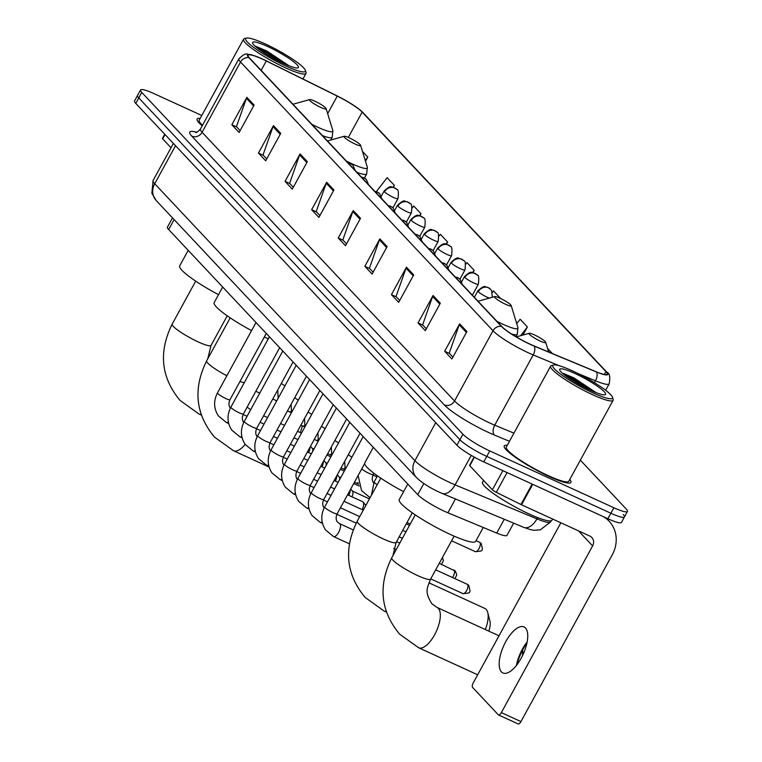 <?xml version="1.0" encoding="UTF-8"?>
<svg xmlns="http://www.w3.org/2000/svg" width="762" height="762" viewBox="0 0 762 762"><rect width="100%" height="100%" fill="white"/><g stroke="black" fill="none" stroke-linecap="round" stroke-linejoin="round"><path stroke-width="1.14" d="M513.674 523.161L507.016 535.324A23.746 3.629 -151.3 0 1 496.738 533.086L447.885 512.788A23.746 3.629 -151.3 0 1 444.589 511.34A23.746 3.629 -151.3 0 1 417.738 494.652L168.669 229.543A23.746 3.629 -151.3 0 1 167.45 227.114L172.507 217.875M201.778 115.491L154.124 93.669A23.746 3.629 28.7 0 0 140.551 89.992L134.541 100.965A23.746 3.629 28.7 0 0 135.769 103.394L456.905 445.208A23.746 3.629 28.7 0 0 483.756 461.905L607.876 518.731A23.746 3.629 28.7 0 0 621.449 522.418L624.459 516.922A23.746 3.629 28.7 0 0 623.23 514.493M140.551 89.992A23.746 3.629 28.7 0 0 141.78 92.421L462.915 434.235A23.746 3.629 28.7 0 0 489.766 450.923L613.886 507.759L610.886 513.245A23.746 3.629 28.7 0 0 624.459 516.922A23.746 3.629 28.7 0 1 610.886 513.245L486.756 456.409L610.886 513.245L607.876 518.731M462.915 434.235L459.905 439.722A23.746 3.629 28.7 0 0 486.756 456.409A23.746 3.629 28.7 0 1 459.905 439.722L138.77 97.907L459.905 439.722L456.905 445.208M137.541 95.479A23.746 3.629 28.7 0 0 138.77 97.907A23.746 3.629 28.7 0 1 137.541 95.479M549.164 476.507A37.986 5.81 28.7 0 0 570.881 482.394A37.986 5.81 28.7 0 0 569.766 479.488A37.986 5.81 28.7 0 1 570.881 482.394A37.986 5.81 28.7 0 1 549.164 476.507A37.986 5.81 28.7 0 1 504.234 445.913A37.986 5.81 28.7 0 0 549.164 476.507M530.476 344.357A25.327 3.877 -151.3 0 1 501.834 326.555L249.374 57.836A25.327 3.877 -151.3 0 1 248.069 55.245A25.327 3.877 -151.3 0 1 266.29 60.96L337.271 96.098A25.327 3.877 -151.3 0 1 362.169 112.119L605.923 371.58A25.327 3.877 -151.3 0 1 607.238 374.161A25.327 3.877 -151.3 0 1 596.275 371.78L533.991 345.9A25.327 3.877 -151.3 0 1 530.476 344.357M530.666 344.567A25.956 3.972 28.7 0 0 534.267 346.138L596.551 372.018A25.956 3.972 28.7 0 0 606.447 371.818L362.693 112.357A25.956 3.972 28.7 0 0 361.569 111.262A25.956 3.972 28.7 0 0 337.175 95.936L266.186 60.798A25.956 3.972 28.7 0 0 251.993 54.997A25.956 3.972 28.7 0 0 248.85 57.598L501.31 326.317A25.956 3.972 28.7 0 0 530.666 344.567M240.116 130.616L236.42 126.683L246.421 98.308A6.334 5.667 -43.2 0 1 246.869 97.317L231.839 124.758L239.097 132.483L254.117 105.042L246.869 97.317M236.706 126.987L231.839 124.758M266.719 158.925L263.023 154.991L273.025 126.625A6.334 5.667 -43.2 0 1 273.463 125.635L258.442 153.076L265.7 160.792L280.721 133.35L273.463 125.635M263.309 155.305L258.442 153.076M293.322 187.242L289.617 183.309L299.618 154.934A6.334 5.667 -43.2 0 1 300.066 153.943L285.045 181.385L292.294 189.109L307.324 161.668L300.066 153.943M289.912 183.613L285.045 181.385M319.916 215.551L316.22 211.617L326.222 183.242A6.334 5.667 -43.2 0 1 326.669 182.261L311.639 209.693L318.897 217.418L333.918 189.976L326.669 182.261M316.506 211.922L311.639 209.693M452.914 357.121L449.218 353.187L459.219 324.812A6.334 5.667 -43.2 0 1 459.667 323.821L444.646 351.263L451.895 358.978L466.916 331.546L459.667 323.821M449.513 353.492L444.646 351.263M426.32 328.803L422.624 324.869L432.625 296.494A6.334 5.667 -43.2 0 1 433.064 295.504L418.043 322.945L425.301 330.67L440.322 303.228L433.064 295.504M422.91 325.174L418.043 322.945M399.717 300.495L396.021 296.561L406.022 268.186A6.334 5.667 -43.2 0 1 406.46 267.195L391.439 294.637L398.697 302.362L413.718 274.92L406.46 267.195M396.307 296.866L391.439 294.637M373.113 272.177L369.418 268.243L379.419 239.868A6.334 5.667 -43.2 0 1 379.867 238.887L364.846 266.319L372.094 274.044L387.115 246.602L379.867 238.887M369.713 268.548L364.846 266.319M346.519 243.869L342.824 239.935L352.825 211.56A6.334 5.667 -43.2 0 1 353.263 210.569L338.242 238.011L345.5 245.735L360.521 218.294L353.263 210.569M343.11 240.24L338.242 238.011M507.292 445.284A37.986 5.81 28.7 0 0 504.234 445.913A37.986 5.81 28.7 0 1 507.292 445.284M200.187 118.396A37.986 5.81 28.7 0 0 197.129 119.034A37.986 5.81 28.7 0 0 202.216 125.816A37.986 5.81 28.7 0 1 197.129 119.034A37.986 5.81 28.7 0 1 200.187 118.396M613.886 507.759A23.746 3.629 28.7 0 0 627.459 511.435A23.746 3.629 28.7 0 0 626.231 509.006L580.349 460.162M419.891 215.722L420.995 213.712L413.737 205.988L412.261 207.902M393.363 187.281L394.392 185.395L387.134 177.679L376.295 191.662M365.493 161.287L367.789 157.086L362.483 151.438M500.682 298.533L493.538 290.932L492.395 292.398M522.97 335.042L527.39 326.965L520.141 319.24L516.722 323.64M552.345 353.53L547.573 348.444M446.418 244.173L447.589 242.021L440.341 234.305L438.988 236.049M472.935 272.634L474.193 270.339L466.935 262.614L465.696 264.214M474.193 270.339L472.469 272.558M527.39 326.965L520.627 335.699M447.589 242.021L445.989 244.088M420.995 213.712L419.51 215.627M394.392 185.395L393.011 187.185M367.789 157.086L365.227 160.401M501.444 671.894A25.327 10.62 -65.4 0 0 502.92 672.97A25.327 10.62 -65.4 0 0 522.189 656.292A25.327 10.62 -65.4 0 0 525.485 627.993A25.327 10.62 -65.4 0 0 524.008 626.916A25.327 10.62 -65.4 0 0 504.739 643.595A25.327 10.62 -65.4 0 0 501.444 671.894M474.45 457.2L469.783 465.734L492.395 489.795L502.872 470.659M603.456 516.703A31.652 28.327 -43.2 0 1 609.152 521.246A31.652 28.327 -43.2 0 1 612.21 554.888L520.951 721.585A3.953 1.657 114.6 0 1 518.093 723.9A3.953 1.657 114.6 0 1 517.865 723.729M526.999 642.737A31.652 13.268 -65.4 0 0 516.855 664.893M560.87 522.799L473.297 682.762A3.953 1.657 -65.4 0 0 472.63 687.476L498.262 714.756A3.953 1.657 -65.4 0 0 498.491 714.927A3.953 1.657 -65.4 0 0 501.348 712.613L592.617 545.916A7.915 7.087 136.8 0 0 591.845 537.505A7.915 7.087 136.8 0 0 589.836 536.067L521.532 504.787A3.953 0.61 -151.3 0 1 520.941 504.511L496.281 492.3A3.953 0.61 -151.3 0 1 492.395 489.795M469.783 465.734A3.953 0.61 -151.3 0 1 469.573 465.325L474.126 457.019M516.36 665.531A25.327 10.62 114.6 0 1 527.152 641.947M572.233 370.77A34.033 5.21 28.7 0 0 553.526 364.979A34.033 5.21 28.7 0 0 562.708 375.676A34.033 5.21 28.7 0 0 593.027 392.906A34.033 5.21 28.7 0 0 612.505 397.269A34.033 5.21 28.7 0 0 572.233 370.77M553.526 364.979L551.421 365.57A35.614 5.448 28.7 0 0 550.64 366.103A35.614 5.448 28.7 0 0 592.76 394.792A35.614 5.448 28.7 0 0 613.115 400.307A35.614 5.448 28.7 0 0 613.143 399.364L612.505 397.269M550.64 366.103L506.32 447.056A35.614 5.448 28.7 0 0 548.44 475.736A35.614 5.448 28.7 0 0 568.795 481.26L613.115 400.307M483.556 480.393L482.565 482.194A39.567 6.058 28.7 0 0 529.371 514.074A39.567 6.058 28.7 0 0 551.983 520.198L552.631 519.027M590.607 390.325A26.118 3.991 28.7 0 0 604.971 394.764A26.118 3.991 28.7 0 0 597.913 386.553A26.118 3.991 28.7 0 0 574.653 373.342A26.118 3.991 28.7 0 0 559.699 369.98A26.118 3.991 28.7 0 0 590.607 390.325M596.265 392.735L573.986 377.933L563.175 373.332M565.337 375.647L572.481 379.105L590.293 390.182M562.813 373.618L572.957 378.247L594.036 391.83M534.457 334.899A9.496 1.457 28.7 0 0 529.238 333.289A9.496 1.457 28.7 0 0 531.8 336.271A9.496 1.457 28.7 0 0 540.258 341.081A9.496 1.457 28.7 0 0 545.697 342.3A9.496 1.457 28.7 0 0 534.457 334.899M407.775 484.041L399.269 499.567A43.529 6.658 28.7 0 0 450.752 534.629A43.529 6.658 28.7 0 0 475.631 541.372L483.241 527.475M522.503 655.653A22.155 9.287 -65.4 0 0 522.456 650.377M485.327 629.555A22.155 9.287 -65.4 0 0 487.737 612.496A22.155 9.287 -65.4 0 0 486.175 609.371A22.155 9.287 -65.4 0 0 484.88 608.438L428.911 582.806M499.967 298.199A9.496 1.457 28.7 0 0 494.748 296.589A9.496 1.457 28.7 0 0 497.31 299.571A9.496 1.457 28.7 0 0 505.778 304.381A9.496 1.457 28.7 0 0 511.207 305.6A9.496 1.457 28.7 0 0 499.967 298.199M373.294 447.342L364.788 462.867A43.529 6.658 28.7 0 0 403.603 491.661M487.737 612.496L489.956 621.23A14.249 5.972 114.6 0 1 488.794 631.136M349.367 137.903A9.496 1.457 28.7 0 0 344.148 136.284A9.496 1.457 28.7 0 0 346.71 139.265A9.496 1.457 28.7 0 0 355.168 144.075A9.496 1.457 28.7 0 0 360.607 145.294A9.496 1.457 28.7 0 0 349.367 137.903M222.685 287.036L214.189 302.562A43.529 6.658 28.7 0 0 251.584 330.613M264.319 337.004A43.529 6.658 28.7 0 0 265.662 337.623A43.529 6.658 28.7 0 0 268.3 338.804M314.887 101.194A9.496 1.457 28.7 0 0 309.667 99.584A9.496 1.457 28.7 0 0 312.23 102.565A9.496 1.457 28.7 0 0 320.688 107.375A9.496 1.457 28.7 0 0 326.126 108.595A9.496 1.457 28.7 0 0 314.887 101.194M188.204 250.336L179.699 265.862A43.529 6.658 28.7 0 0 218.513 294.656M300.238 432.549A22.155 9.287 -65.4 0 0 302.295 425.844M347.558 494.805L362.55 501.663A7.125 2.981 114.6 0 1 362.96 501.968A7.125 2.981 114.6 0 1 363.017 502.025A7.125 2.981 114.6 0 1 362.188 509.626M365.646 505.263A5.144 2.153 114.6 0 1 365.865 505.397L363.017 502.025M352.244 491.004A5.144 2.153 114.6 0 1 352.549 491.214A5.144 2.153 114.6 0 1 352.587 491.261A5.144 2.153 114.6 0 1 351.949 496.814M350.206 489.966A7.125 2.981 114.6 0 1 348.786 495.367M338.852 476.745A5.144 2.153 114.6 0 1 339.147 476.955A5.144 2.153 114.6 0 1 339.185 477.002A5.144 2.153 114.6 0 1 339.461 479.917M336.804 475.707A7.125 2.981 114.6 0 1 335.394 481.108M325.45 462.477A5.144 2.153 114.6 0 1 325.755 462.696A5.144 2.153 114.6 0 1 325.793 462.744A5.144 2.153 114.6 0 1 326.069 465.658M323.412 461.448A7.125 2.981 114.6 0 1 321.993 466.849M312.058 448.218A5.144 2.153 114.6 0 1 312.353 448.437A5.144 2.153 114.6 0 1 312.391 448.485A5.144 2.153 114.6 0 1 312.668 451.399M310.01 447.189A7.125 2.981 114.6 0 1 308.6 452.59M165.03 134.541L162.668 138.846L171.021 147.733M162.668 138.846A3.953 0.61 -151.3 0 1 162.468 138.446L164.763 134.255M265.119 43.882A34.033 5.21 28.7 0 0 246.421 38.1A34.033 5.21 28.7 0 0 255.594 48.787A34.033 5.21 28.7 0 0 285.921 66.018A34.033 5.21 28.7 0 0 305.4 70.39A34.033 5.21 28.7 0 0 265.119 43.882M246.421 38.1L244.316 38.691A35.614 5.448 28.7 0 0 243.535 39.224A35.614 5.448 28.7 0 0 285.655 67.904A35.614 5.448 28.7 0 0 306.01 73.428A35.614 5.448 28.7 0 0 306.038 72.476L305.4 70.39M243.535 39.224L199.215 120.167A35.614 5.448 28.7 0 0 202.521 125.254M283.502 63.446A26.118 3.991 28.7 0 0 297.856 67.885A26.118 3.991 28.7 0 0 290.798 59.674A26.118 3.991 28.7 0 0 267.538 46.463A26.118 3.991 28.7 0 0 252.593 43.101A26.118 3.991 28.7 0 0 283.502 63.446M289.16 65.846L266.881 51.044L256.061 46.444M258.232 48.768L265.376 52.216L283.188 63.303M255.708 46.73L265.843 51.359L286.931 64.951M455.447 498.967L447.885 512.788M423.824 483.537L417.738 494.652M504.301 519.265L496.738 533.086M174.117 219.599L168.669 229.543M175.527 145.713L154.705 183.747A15.831 14.164 136.8 0 0 156.239 200.558L151.857 193.3L153.076 180.508A31.652 4.839 28.7 0 0 154.705 183.747L414.909 460.696A31.652 4.839 28.7 0 0 450.713 482.956A31.652 4.839 28.7 0 0 455.105 484.87L471.249 455.381M435.721 422.662L414.909 460.696A15.831 14.164 136.8 0 0 416.433 477.517L156.239 200.558M483.756 461.905L489.766 450.923M135.769 103.394L141.78 92.421M523.827 527.38A15.831 8.992 -67.4 0 0 536.924 518.874A31.652 4.839 28.7 0 0 550.631 521.856L540.401 529.809L534.41 530.314L530.99 529.781L523.827 527.38L441.998 493.385A15.831 8.992 -67.4 0 0 455.105 484.87L536.924 518.874L537.629 517.588M509.464 441.312L494.49 435.083A39.567 6.058 -151.3 0 1 444.256 404.86L191.795 136.15A7.915 7.087 136.8 0 0 202.082 132.274L454.543 400.993A31.652 4.839 28.7 0 0 490.347 423.253A31.652 4.839 28.7 0 0 494.738 425.177L513.931 433.149M191.795 136.15A39.567 6.058 -151.3 0 1 196.701 132.207M200.444 129.045A31.652 4.839 28.7 0 0 202.082 132.274L240.544 62.027A31.652 4.839 -151.3 0 1 238.906 58.798L200.444 129.045C197.672 131.902 196.044 133.036 195.567 132.426M559.041 365.665L533.19 354.93A31.652 4.839 -151.3 0 1 528.799 353.006A31.652 4.839 -151.3 0 1 492.995 330.746A7.915 7.087 -43.2 0 1 501.31 326.317M534.267 346.138A7.915 4.496 -67.4 0 1 533.19 354.93L494.738 425.177A7.915 4.496 112.6 0 0 494.49 435.083M596.551 372.018A7.915 4.496 -67.4 0 1 595.484 380.81A31.652 4.839 -151.3 0 0 609.181 383.791C610.419 377.066 609.619 373.19 606.781 372.142A7.915 7.087 136.8 0 0 606.447 371.818M362.693 112.357A7.915 7.087 -43.2 0 1 363.026 112.69L606.781 372.142M594.455 382.676L595.484 380.81L578.101 373.59M248.85 57.598A7.915 7.087 136.8 0 0 240.544 62.027L492.995 330.746L454.543 400.993A7.915 7.087 136.8 0 1 444.256 404.86M362.169 112.119L348.31 137.427M337.271 96.098L327.67 113.643M266.29 60.96L261.137 70.361M605.923 371.58L604.352 374.456M352.825 211.56L360.016 219.218M379.419 239.868L386.61 247.526M406.022 268.186L413.214 275.844M432.625 296.494L439.817 304.152M459.219 324.812L466.411 332.461M326.222 183.242L333.413 190.9M299.618 154.934L306.81 162.592M273.025 126.625L280.216 134.274M246.421 98.308L253.613 105.966M578.472 530.857L592.617 545.916M532.733 484.327L521.532 504.787M501.348 712.613L520.951 721.585M520.941 504.511L532.143 484.06M507.073 472.583L496.281 492.3M391.725 557.851C377.952 585.788 380.581 611.219 399.602 634.127L418.605 647.748A22.155 9.287 114.6 0 0 435.464 633.155A22.155 9.287 114.6 0 0 438.341 608.39A22.155 9.287 114.6 0 0 437.055 607.447L431.902 603.78C423.72 590.874 427.787 587.292 430.597 579.13A22.155 3.391 -151.3 0 1 417.938 575.701A22.155 3.391 -151.3 0 1 392.868 560.118A22.155 3.391 -151.3 0 1 391.725 557.851L415.261 514.855M392.849 555.793L396.116 542.43A22.155 3.391 -151.3 0 1 383.448 538.991A22.155 3.391 -151.3 0 1 358.388 523.408A22.155 3.391 -151.3 0 1 357.245 521.141L380.781 478.155M386.153 611.4A22.155 9.287 114.6 0 1 384.115 611.038L386.382 612.077M496.9 321.307A26.175 4.001 28.7 0 0 502.958 324.26A26.175 4.001 28.7 0 0 517.941 327.612L517.293 334.28A28.489 4.362 28.7 0 1 511.54 333.985M226.866 375.752A22.155 3.391 -151.3 0 1 207.788 363.112A22.155 3.391 -151.3 0 1 206.635 360.845L230.181 317.849M245.145 444.389A22.155 9.287 114.6 0 1 233.515 450.742L269.081 467.03M244.354 382.534A22.155 3.391 -151.3 0 1 239.935 381.552M346.3 161.011A26.175 4.001 28.7 0 0 352.349 163.954A26.175 4.001 28.7 0 0 367.332 167.316L366.693 173.974A28.489 4.362 28.7 0 1 356.921 172.307M207.759 358.788L211.026 345.424A22.155 3.391 -151.3 0 1 198.368 341.986A22.155 3.391 -151.3 0 1 173.298 326.403A22.155 3.391 -151.3 0 1 172.155 324.136L195.691 281.149M201.063 414.395A22.155 9.287 114.6 0 1 199.034 414.033L201.292 415.071M311.82 124.301A26.175 4.001 28.7 0 0 317.868 127.254A26.175 4.001 28.7 0 0 332.851 130.616L332.203 137.274A28.489 4.362 28.7 0 1 322.431 135.607M455.581 277.33A7.915 7.087 -43.2 0 1 458.162 277.94A7.915 7.087 136.8 0 1 460.172 279.387L462.315 284.493M467.477 584.473A5.144 2.153 114.6 0 1 466.811 590.217A5.144 2.153 114.6 0 1 462.896 593.608C471.345 592.988 470.573 593.227 468.792 585.407A5.144 4.601 136.8 0 0 467.477 584.473A5.144 2.153 114.6 0 0 467.182 584.254L435.693 569.833M333.099 512.674A7.125 1.086 28.7 0 0 337.166 513.779C335.813 516.817 335.804 519.455 337.137 521.694L339.433 523.589A7.125 2.981 114.6 0 1 339.852 523.885A7.125 2.981 114.6 0 1 339.985 524.046A7.125 2.981 114.6 0 1 338.823 532.047A7.125 2.981 114.6 0 1 333.508 536.543L325.488 529.885C320.869 522.542 320.592 514.893 324.669 506.94A7.125 1.086 28.7 0 0 324.917 507.53A7.125 1.086 28.7 0 0 333.099 512.674M466.82 584.168A5.144 2.153 114.6 0 1 467.182 584.254L468.792 585.407M442.189 263.071A7.915 7.087 -43.2 0 1 444.77 263.681A7.915 7.087 136.8 0 1 446.78 265.128L448.923 270.234M454.914 578.634L456.781 574.948L455.39 571.148A5.144 4.601 136.8 0 0 454.085 570.214A5.144 2.153 114.6 0 1 452.476 577.52M349.787 422.329L311.277 492.681A7.125 1.086 28.7 0 0 311.515 493.271A7.125 1.086 28.7 0 0 319.697 498.415A7.125 1.086 28.7 0 0 323.764 499.52C322.412 502.558 322.402 505.196 323.745 507.435L324.155 507.949M322.145 521.865A7.125 2.981 114.6 0 1 320.107 522.284L312.096 515.626C307.467 508.283 307.191 500.634 311.277 492.681M453.419 569.909A5.144 2.153 114.6 0 1 453.781 569.995A5.144 2.153 114.6 0 1 454.085 570.214M428.787 248.812A7.915 7.087 -43.2 0 1 431.368 249.422A7.915 7.087 136.8 0 1 433.378 250.86L435.521 255.975M336.394 408.07L297.875 478.422A7.125 1.086 28.7 0 0 298.123 479.012A7.125 1.086 28.7 0 0 306.305 484.156A7.125 1.086 28.7 0 0 310.372 485.261C309.02 488.299 309.01 490.938 310.353 493.176L310.753 493.681M308.743 507.606A7.125 2.981 114.6 0 1 306.715 508.016L298.694 501.367C294.075 494.024 293.799 486.375 297.875 478.422M415.395 234.544A7.915 7.087 -43.2 0 1 417.976 235.163A7.915 7.087 136.8 0 1 419.986 236.601L422.129 241.716M323.002 393.811L284.483 464.163A7.125 1.086 28.7 0 0 284.721 464.753A7.125 1.086 28.7 0 0 292.903 469.897A7.125 1.086 28.7 0 0 296.98 471.002C295.618 474.04 295.608 476.679 296.951 478.917L297.361 479.422M295.351 493.347A7.125 2.981 114.6 0 1 293.313 493.757L285.302 487.108C280.673 479.765 280.397 472.116 284.483 464.163M401.993 220.285A7.915 7.087 -43.2 0 1 404.574 220.904A7.915 7.087 136.8 0 1 406.584 222.342L408.727 227.457M309.601 379.552L271.082 449.904A7.125 1.086 28.7 0 0 271.329 450.494A7.125 1.086 28.7 0 0 279.511 455.638A7.125 1.086 28.7 0 0 283.578 456.743C282.226 459.781 282.216 462.42 283.559 464.658L283.959 465.163M281.95 479.088A7.125 2.981 114.6 0 1 279.921 479.498L271.901 472.85C267.281 465.506 267.005 457.857 271.082 449.904M388.601 206.026A7.915 7.087 -43.2 0 1 391.182 206.645A7.915 7.087 136.8 0 1 393.192 208.083L395.335 213.198M296.208 365.293L257.689 435.645A7.125 1.086 28.7 0 0 257.927 436.235A7.125 1.086 28.7 0 0 266.109 441.379A7.125 1.086 28.7 0 0 270.186 442.484C268.824 445.522 268.815 448.161 270.158 450.399L270.567 450.904M268.557 464.83A7.125 2.981 114.6 0 1 266.519 465.239L258.508 458.591C253.879 451.247 253.613 443.598 257.689 435.645M375.199 191.767A7.915 7.087 -43.2 0 1 377.781 192.386A7.915 7.087 136.8 0 1 379.8 193.824L381.933 198.939M282.807 351.034L244.288 421.386A7.125 1.086 28.7 0 0 244.535 421.977A7.125 1.086 28.7 0 0 252.717 427.12A7.125 1.086 28.7 0 0 256.784 428.225C255.432 431.263 255.422 433.902 256.765 436.14L257.165 436.645M255.156 450.571A7.125 2.981 114.6 0 1 253.127 450.98L245.107 444.332C240.487 436.988 240.211 429.33 244.288 421.386M361.807 177.508A7.915 7.087 -43.2 0 1 364.388 178.127A7.915 7.087 136.8 0 1 366.398 179.565L368.541 184.68M269.415 336.775L230.896 407.127A7.125 1.086 28.7 0 0 231.134 407.718A7.125 1.086 28.7 0 0 239.316 412.861A7.125 1.086 28.7 0 0 243.392 413.966C242.03 417.005 242.021 419.633 243.364 421.881L243.773 422.386M241.764 436.312A7.125 2.981 114.6 0 1 239.735 436.721L231.715 430.073C227.086 422.729 226.819 415.071 230.896 407.127M348.405 163.249A7.915 7.087 -43.2 0 1 350.987 163.868A7.915 7.087 136.8 0 1 353.006 165.306L355.14 170.421M256.013 322.507L217.494 392.868A7.125 1.086 28.7 0 0 217.742 393.459A7.125 1.086 28.7 0 0 225.923 398.602A7.125 1.086 28.7 0 0 229.991 399.707C228.638 402.746 228.629 405.374 229.972 407.622L230.372 408.127M228.362 422.053A7.125 2.981 114.6 0 1 226.333 422.462L218.313 415.814C213.693 408.47 213.417 400.812 217.494 392.868M479.86 542.487A5.144 2.153 114.6 0 1 479.193 548.24A5.144 2.153 114.6 0 1 475.278 551.631C483.718 551.012 482.956 551.25 481.165 543.43A5.144 4.601 136.8 0 0 479.86 542.487A5.144 2.153 114.6 0 0 479.565 542.277L476.031 540.658M474.345 297.304L477.879 290.865A7.915 1.21 28.7 0 0 478.279 291.675A7.915 1.21 28.7 0 0 487.232 297.237A7.915 1.21 28.7 0 0 489.318 298.104M478.279 291.675A7.915 7.087 -43.2 0 1 488.575 287.798A7.915 7.087 136.8 0 1 490.585 289.246L491.709 290.77L492.29 297.275M377.485 475.879L374.161 481.955A7.125 1.086 28.7 0 0 374.399 482.537A7.125 1.086 28.7 0 0 377.18 484.727M479.203 542.192A5.144 2.153 114.6 0 1 479.565 542.277L481.165 543.43M464.887 277.416A7.915 1.21 28.7 0 0 473.84 282.978A7.915 1.21 28.7 0 0 478.365 284.207C479.127 277.911 478.736 274.834 477.183 274.987A7.915 7.087 136.8 0 0 475.174 273.539A7.915 7.087 -43.2 0 0 464.887 277.416A7.915 1.21 28.7 0 1 464.477 276.606C472.707 269.053 471.468 273.691 473.945 272.901L477.183 274.987M361.702 468.954A7.125 1.086 28.7 0 0 369.189 473.431A7.125 1.086 28.7 0 0 373.256 474.536C371.904 477.564 371.894 480.203 373.237 482.441L373.637 482.956M370.237 497.405A7.125 2.981 114.6 0 1 369.599 497.291L361.579 490.642L358.121 475.507M451.495 263.157A7.915 1.21 28.7 0 0 460.438 268.719A7.915 1.21 28.7 0 0 464.963 269.948C465.725 263.652 465.334 260.575 463.791 260.728A7.915 7.087 136.8 0 0 461.782 259.28A7.915 7.087 -43.2 0 0 451.495 263.157A7.915 1.21 28.7 0 1 451.085 262.347C459.315 254.794 458.067 259.432 460.553 258.642L463.791 260.728M358.235 482.613A7.125 2.981 114.6 0 1 356.197 483.032L354.482 482.146M348.31 454.695A7.125 1.086 28.7 0 0 351.93 457.152M438.093 248.888A7.915 1.21 28.7 0 0 447.046 254.46A7.915 1.21 28.7 0 0 451.571 255.689C452.333 249.393 451.942 246.317 450.39 246.469A7.915 7.087 136.8 0 0 448.38 245.021A7.915 7.087 -43.2 0 0 438.093 248.888A7.915 1.21 28.7 0 1 437.683 248.088C445.913 240.535 444.675 245.173 447.151 244.383L450.39 246.469M344.834 468.354A7.125 2.981 114.6 0 1 342.805 468.773L341.09 467.887M334.909 440.436A7.125 1.086 28.7 0 0 338.528 442.893M424.701 234.629A7.915 1.21 28.7 0 0 433.645 240.201A7.915 1.21 28.7 0 0 438.169 241.421C438.931 235.134 438.541 232.058 436.997 232.21A7.915 7.087 136.8 0 0 434.988 230.762A7.915 7.087 -43.2 0 0 424.701 234.629A7.915 1.21 28.7 0 1 424.291 233.82C432.521 226.276 431.273 230.915 433.759 230.124L436.997 232.21M331.441 454.095A7.125 2.981 114.6 0 1 329.413 454.514L327.689 453.628M321.516 426.177A7.125 1.086 28.7 0 0 325.136 428.635M411.299 220.37A7.915 1.21 28.7 0 0 420.253 225.943A7.915 1.21 28.7 0 0 424.777 227.162C425.539 220.875 425.148 217.799 423.596 217.951A7.915 7.087 136.8 0 0 421.586 216.503A7.915 7.087 -43.2 0 0 411.299 220.37A7.915 1.21 28.7 0 1 410.889 219.561C419.119 212.017 417.881 216.656 420.357 215.865L423.596 217.951M318.04 439.836A7.125 2.981 114.6 0 1 316.011 440.255L314.296 439.369M308.115 411.918A7.125 1.086 28.7 0 0 311.734 414.376M397.907 206.111A7.915 1.21 28.7 0 0 406.851 211.684A7.915 1.21 28.7 0 0 411.375 212.903C412.137 206.616 411.747 203.54 410.204 203.683A7.915 7.087 136.8 0 0 408.194 202.244A7.915 7.087 -43.2 0 0 397.907 206.111A7.915 1.21 28.7 0 1 397.497 205.302C405.727 197.758 404.479 202.397 406.965 201.606L410.204 203.683M304.648 425.577A7.125 2.981 114.6 0 1 302.619 425.996L300.895 425.11M294.723 397.659A7.125 1.086 28.7 0 0 298.342 400.117M384.505 191.853A7.915 1.21 28.7 0 0 393.459 197.425A7.915 1.21 28.7 0 0 397.983 198.644C398.745 192.357 398.355 189.281 396.812 189.424A7.915 7.087 136.8 0 0 394.792 187.985A7.915 7.087 -43.2 0 0 384.505 191.853A7.915 1.21 28.7 0 1 384.096 191.043C392.335 183.499 391.087 188.138 393.563 187.347L396.812 189.424M291.246 411.318A7.125 2.981 114.6 0 1 289.217 411.737L287.503 410.851M281.33 383.4A7.125 1.086 28.7 0 0 284.95 385.858M441.998 493.385L439.283 492.195C429.377 487.575 421.757 482.679 416.433 477.517M550.631 521.856L551.231 520.76M153.076 180.508L173.374 143.427M361.569 111.262L363.026 112.69M251.993 54.997C246.688 55.331 247.526 50.644 238.906 58.798M627.459 511.435L624.459 516.922M609.181 383.791L605.638 390.268M605.961 517.855L609.152 521.246M518.093 723.9L498.491 714.927M437.055 607.447L498.996 635.813M529.238 333.289L516.284 336.909M545.697 342.3L548.659 351.987M418.605 647.748L477.66 674.789M454.142 536.134L430.597 579.13M523.38 653.767L522.503 650.291M357.245 521.141C343.472 549.088 346.1 574.51 365.122 597.418L384.115 611.038M494.748 296.589L478.06 301.247M515.96 336.718L517.293 334.28M511.207 305.6L517.941 327.612M412.318 512.836L396.116 542.43M206.635 360.845C192.872 388.782 195.491 414.214 214.513 437.121L233.515 450.742M263.604 415.776L267.567 417.586M280.559 423.539L284.521 425.348M297.513 431.302L301.476 433.111M344.148 136.284L327.46 140.951M364.455 178.06L366.693 173.974M360.607 145.294L367.332 167.316M247.145 407.108L250.65 409.775M172.155 324.136C158.382 352.082 161.011 377.504 180.032 400.412L199.034 414.033M255.803 391.287L259.775 393.106M272.758 399.05L276.73 400.869M309.667 99.584L292.97 104.242M330.689 140.046L332.203 137.274M326.126 108.595L332.851 130.616M227.228 315.83L211.026 345.424M363.188 436.588L324.669 506.94M339.433 523.589L353.187 529.885M393.687 548.421L396.24 549.592M364.665 463.553L337.166 513.779M455.209 276.93L457.695 277.606L460.172 279.387M333.508 536.543L349.396 543.811M462.896 593.608L430.74 578.882M336.899 514.302L356.197 523.132M396.564 541.62L399.802 543.096M455.39 571.148L439.245 563.337M360.055 433.245L323.764 499.52M441.817 262.671L444.294 263.347L446.78 265.128M320.107 522.284L322.469 523.361M441.522 564.375L443.379 560.689L442.465 557.46M323.507 500.043L327.46 501.853M340.443 507.797L359.721 516.626M402.403 538.343L399.164 536.858M346.653 418.986L310.372 485.261M428.415 248.412L430.901 249.088L433.378 250.86M306.715 508.025L309.077 509.102M310.105 485.785L314.058 487.594M327.041 493.538L331.013 495.357M343.995 501.301L363.274 510.121M405.965 531.847L402.727 530.362M333.261 404.727L296.98 471.002M415.023 234.153L417.5 234.82L419.986 236.601M293.313 493.757L295.675 494.843M296.713 471.526L300.666 473.335M313.649 479.279L317.621 481.098M330.603 487.042L334.575 488.861M409.518 525.351L406.279 523.865M319.859 390.468L283.578 456.743M401.622 219.894L404.108 220.561L406.584 222.342M279.921 479.498L282.283 480.584M283.312 457.267L287.264 459.076M300.257 465.02L304.219 466.839M317.202 472.783L321.173 474.602M334.156 480.546L338.128 482.356M352.587 491.261L350.71 489.052M369.437 498.872L352.435 491.09M306.467 376.209L270.186 442.484M388.229 205.635L390.706 206.302L393.192 208.083M266.519 465.239L268.891 466.325M269.919 443.008L273.872 444.817M286.855 450.761L290.827 452.58M303.809 458.524L307.781 460.334M320.764 466.287L324.726 468.097M339.185 477.002L337.309 474.793M359.169 486.042L353.72 483.546M340.728 477.603L339.042 476.831M293.065 361.95L256.784 428.225M374.828 191.376L377.314 192.043L379.8 193.824M253.127 450.98L255.489 452.066M256.518 428.749L260.471 430.559M273.463 436.502L277.425 438.312M290.408 444.265L294.38 446.075M307.362 452.028L311.334 453.838M325.793 462.744L323.917 460.534M344.291 471.107L340.319 469.287M327.336 463.344L325.641 462.572M279.673 347.691L243.392 413.966M361.436 177.117L363.912 177.784L366.398 179.565M239.735 436.721L242.097 437.807M243.126 414.48L247.078 416.29M260.061 422.243L264.033 424.053M277.016 430.006L280.988 431.816M293.97 437.769L297.942 439.579M312.391 448.485L310.515 446.275M330.889 456.848L326.927 455.028M313.934 449.085L312.249 448.313M266.271 333.432L229.991 399.707M348.034 162.858L350.52 163.525L353.006 165.306M226.333 422.462L228.695 423.548M374.161 481.955L371.399 495.29M407.003 522.542L410.242 524.027M475.278 551.631L451.599 540.782M477.879 290.865C486.108 283.312 484.861 287.96 487.347 287.16L490.585 289.246M461.686 281.702L464.477 276.606M373.942 473.288L373.256 474.536M369.599 497.291L370.161 497.548M472.354 295.18L478.365 284.207M372.989 475.05L376.942 476.86M448.294 267.443L451.085 262.347M344.719 461.248L345.11 469.611M356.197 483.032L358.569 484.118M459.934 279.14L464.963 269.948M434.892 253.184L437.683 248.088M331.327 446.989L331.708 455.352M342.805 468.773L345.015 469.783M446.532 264.881L451.571 255.689M421.5 238.925L424.291 233.82M317.935 432.73L318.316 441.093M329.413 454.514L331.613 455.524M433.14 250.612L438.169 241.421M408.099 224.657L410.889 219.561M304.533 418.471L304.914 426.834M316.011 440.255L318.221 441.265M419.738 236.353L424.777 227.162M394.706 210.398L397.497 205.302M291.141 404.212L291.522 412.575M302.619 425.996L304.819 427.006M406.346 222.094L411.375 212.903M381.305 196.139L384.096 191.043M277.739 389.953L278.12 398.316M289.217 411.737L291.427 412.747M392.944 207.835L397.983 198.644M302.952 79L306.01 73.428"/></g></svg>
